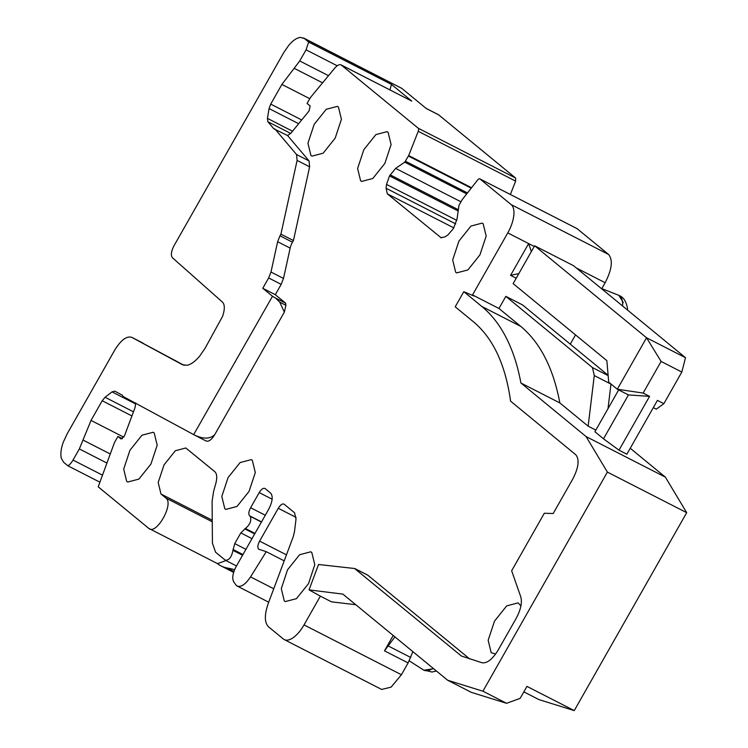 <?xml version="1.0" encoding="UTF-8"?>
<svg xmlns="http://www.w3.org/2000/svg" width="748" height="748" viewBox="0 0 748 748"><rect width="100%" height="100%" fill="white"/><g stroke="black" fill="none" stroke-linecap="round" stroke-linejoin="round"><path stroke-width="1.12" d="M394.925 636.894L384.472 650.825L408.118 662.924L412.868 651.639M408.118 662.924L401.414 674.743L304.025 624.907L320.359 596.147L331.486 601.841L355.768 604.711M273.749 588.76L250.561 576.895L266.251 551.669L258.64 549.191C257.349 547.592 257.677 544.899 259.612 541.122L278.275 508.275C280.519 504.694 282.482 503.357 284.175 504.236L294.544 512.763L296.012 519.168L294.488 531.688L293.123 537.045L268.317 603.262C264.325 614.753 264.39 622.598 268.504 626.796L283.38 639.016A24.46 10.94 -62.9 0 0 284.268 639.605L381.658 689.441L391.092 687.132L401.414 674.743M510.37 194.489L515.624 181.128L515.643 178.071L438.496 114.725M601.701 288.822L605.16 282.725C611.948 269.439 613.098 260.024 608.591 254.47L577.073 228.645M575.521 334.898L570.266 344.145M384.472 650.825L393.186 635.473M284.268 639.605A24.46 10.94 -62.9 0 0 304.025 624.907M250.561 576.895C245.148 584.88 240.491 587.806 236.592 585.675L235.807 584.814A559.121 250.028 -62.9 0 0 233.741 581.869C231.871 578.326 232.712 573.146 236.274 566.33L268.682 509.276C272.553 501.684 273.207 496.298 270.645 493.119L265.11 488.575C263.418 487.687 261.454 489.033 259.21 492.605L250.617 507.742C248.663 511.529 248.336 514.222 249.636 515.811L250.253 516.326C251.711 520.486 250.103 524.544 245.4 528.49L240.819 532.913L234.741 543.618L232.983 550.36C231.618 557.073 229.066 560.355 225.316 560.215L215.583 552.211L212.432 543.198L212.086 501.469L213.601 491.38L215.789 483.554C217.322 477.692 216.985 473.708 214.76 471.614L185.822 447.987L175.331 450.745L164.046 464.854L158.183 482.535L160.988 494.017L165.906 498.065C174.34 503.713 156.08 535.811 148.712 528.331L98.203 486.817L114.5 442.489L117.932 436.43L121.008 438.964L124.477 435.85L135.051 407.604L135.678 402.92M234.648 569.639A559.121 250.028 -62.9 0 0 227.158 567.994A110.863 49.574 -62.9 0 1 220.931 565.881A110.863 49.574 -62.9 0 1 217.201 563.468M99.905 482.189L67.937 465.826L63.636 462.292L61.308 458.197C60.345 454.027 60.99 448.744 63.234 442.32L67.058 434.027L114.837 349.933C121.036 339.947 126.711 335.759 131.844 337.376L184.223 365.37M438.87 114.977L426.351 108.572L401.76 88.348L304.371 38.513L308.672 42.056L391.456 84.412L411.746 101.092L341.107 64.889L418.254 128.235L515.643 178.071M515.624 181.128L418.235 131.293A3.497 1.561 -62.9 0 0 418.254 128.235M418.235 131.293L408.689 155.565L404.724 162.166L466.715 193.891M440.796 237.714L445.154 236.817L447.959 234.9L453.475 228.449L457.065 218.865L459.001 205.214L462.245 199.585L477.579 180.062A3.497 1.561 -62.9 0 1 479.805 178.847A3.497 1.561 -62.9 0 1 479.935 178.931L511.202 204.634L608.591 254.47M608.115 375.253L522.525 304.913L505.835 296.367L498.953 308.475L472.521 294.946L507.77 232.899A24.46 10.94 -62.9 0 0 511.202 204.634M686.692 512.67L574.249 710.6L526.947 686.393L520.15 698.361L506.564 703.307L482.918 691.208L607.395 472.091L686.692 512.67L665.383 477.149L630.227 448.258M607.395 472.091L586.077 436.57L520.898 382.995C517.719 365.753 512.829 350.681 506.228 337.769C499.627 324.856 491.464 314.403 481.74 306.409L463.807 291.673L455.214 306.802L473.419 321.771C493.091 338.18 505.48 364.641 510.585 401.152L575.764 454.728C579.635 459.478 578.653 467.556 572.818 478.954L553.183 513.53L544.32 513.25L511.651 570.761L520.795 596.904C522.328 602.589 520.776 609.779 516.12 618.474L498.271 649.89C492.549 659.24 487.135 663.532 482.011 662.765L461.413 656.024L354.571 568.508L318.545 564.497L309.036 589.882L342.865 594.108L447.659 680.241L482.918 691.208M309.036 589.882L320.359 596.147M411.746 101.092L341.49 65.141C339.732 63.991 337.479 65.001 334.711 68.171L310.523 97.418L307.082 103.467L310.158 105.992L309.008 111.013L290.981 133.125L287.578 135.528L309.064 160.923L309.625 166.823L293.431 240.557L292.487 242.221A10.481 4.684 -62.9 0 0 290.159 248.13L283.501 278.443L281.173 284.362L275.301 294.693L285.633 303.192L285.904 305.306L284.343 312.122L214.685 434.747C211.572 439.759 208.739 441.844 206.177 441.021L193.741 434.663M193.695 434.644L206.177 441.021M225.943 560.57L217.518 563.637L148.712 528.331M236.48 565.965L225.316 560.215M237.238 586.086L236.592 585.675M259.117 549.453L258.64 549.191M354.571 568.508L367.848 575.231L469.66 658.913M463.807 291.673L473.755 295.956L472.521 294.946M441.292 237.901L387.342 193.854L386.062 188.253L386.529 184.419L389.521 175.892L395.636 168.375L404.724 162.166M483.18 223.783L486.172 236.041L479.926 254.9L467.883 269.944L456.691 272.889L455.672 272.216L452.68 259.958L458.926 241.099L470.969 226.055L482.161 223.11L483.18 223.783M388.109 132.321L391.101 144.579L384.846 163.438L372.813 178.482L361.621 181.427L360.601 180.754L357.609 168.496L363.855 149.637L375.898 134.593L387.09 131.648L388.109 132.321M338.433 107.029L341.425 119.297L335.169 138.146L323.136 153.2L311.944 156.136L310.925 155.462L307.933 143.205L314.179 124.355L326.221 109.302L337.413 106.366L338.433 107.029M154.2 432.933L157.192 445.191L150.937 464.05L138.894 479.103L127.702 482.039L126.683 481.366L123.691 469.108L129.946 450.249L141.989 435.205L153.181 432.269L154.2 432.933M311.794 552.473L314.786 564.731L308.531 583.59L296.489 598.643L285.306 601.579L284.277 600.906L281.295 588.648L287.541 569.789L299.583 554.745L310.775 551.8L311.794 552.473M252.31 460.291L255.302 472.549L249.047 491.408L237.004 506.452L225.821 509.397L224.802 508.724L221.81 496.466L228.056 477.607L240.099 462.563L251.291 459.618L252.31 460.291M495.615 654.014L491.184 652.705L488.154 640.269L494.493 621.139L506.705 605.871L518.065 602.888L520.926 605.917M574.249 710.6L538.99 699.623L523.834 691.872M67.937 465.826A10.481 4.684 -62.9 0 0 73.014 460.067L79.335 448.94L91.022 420.423L123.813 437.197M309.064 160.923L296.545 154.518L297.106 160.418L280.911 234.152L279.967 235.807L292.487 242.221M296.545 154.518L275.058 129.124L273.675 128.628L267.896 121.765L267.429 118.352L269.065 108.563L270.72 104.103L301.706 119.961M287.578 135.528L273.88 128.806M309.794 98.708L281.893 84.431L270.72 104.103M281.893 84.431L294.16 68.292L322.575 82.841M308.672 42.056L306.063 49.836L299.733 60.962L294.16 68.292M304.371 38.513L300.35 37.4C296.732 37.867 292.87 40.514 288.765 45.329L283.726 52.631L174.022 245.737C171.133 251.393 170.628 255.414 172.489 257.798L222.446 302.089C224.868 304.548 224.914 309.289 222.605 316.311L205.214 348.026L199.772 355.992C195.359 361.265 191.17 364.36 187.196 365.276L182.531 364.772L131.844 337.376M131.929 415.953L102.205 400.741L91.022 420.423M102.205 400.741L105.057 397.272L133.481 411.821M135.79 404.032L112.041 391.877L105.057 397.272M112.041 391.877L114.837 391.148M214.685 434.747C209.786 439.216 202.839 439.198 193.854 434.71L123.158 396.515L122.261 395.168L114.865 391.167M283.501 278.443L270.982 272.038L268.654 277.947L262.782 288.289L272.496 296.273L193.657 434.616M270.982 272.038L277.639 241.726L279.967 235.807M401.76 88.348L303.473 37.933M389.979 89.9L391.456 84.412M534.259 246.447L528.64 243.577L531.361 251.552M507.77 232.899L528.64 243.577L510.585 275.358L518.832 273.609M498.953 308.475L520.692 326.343L481.74 306.409M505.835 296.367L592.444 367.558L594.277 375.561L588.143 426.173L559.85 402.929C553.324 368.184 540.271 342.659 520.692 326.343M607.993 408.698L610.985 384.023M447.659 680.241L471.305 692.339L506.564 703.307M122.448 438.739L117.932 436.43M266.251 551.669L284.203 560.86M293.431 240.557L280.911 234.152M262.782 288.289L275.301 294.693M272.496 296.273L275.526 298.013L279.752 302.155L284.343 312.122M520.898 382.995L559.85 402.929M586.077 436.57L665.383 477.149M588.143 426.173L595.829 430.109M618.998 450.165L626.861 454.195L657.427 400.386L663.859 403.677L681.821 372.046L661.101 361.443L643.13 393.074L649.563 396.365L618.998 450.165L603.514 438.814L628.442 394.925L649.563 396.365M618.661 389.914L594.903 431.736L603.514 438.814M628.442 394.925L617.315 389.222L646.543 337.769L685.505 357.703L573.585 265.718L534.633 245.783L513.137 283.623L606.862 360.648L608.704 382.153L617.315 389.222L643.13 393.074M663.859 403.677L656.267 409.156L653.303 407.641M685.505 357.703L681.821 372.046M534.633 245.783L646.543 337.769L661.101 361.443M387.875 645.776L410.689 657.445M233.956 571.463L227.158 567.994M408.689 155.565L471.549 187.729M577.325 228.766L479.935 178.931M605.16 282.725L576.343 267.98M510.585 275.358L516.204 278.228M212.254 521.777L165.906 498.065M102.495 475.158L73.014 460.067M306.063 49.836L337.208 65.768M471.212 188.169L408.455 156.052M592.444 367.558L608.143 375.589M212.245 520.243L160.988 494.017M242.558 555.259L232.983 550.36M242.96 554.549L232.974 549.434M245.924 549.341L234.741 543.618M252.001 538.635L240.819 532.913M254.675 533.932L244.69 528.817M245.4 528.49L254.984 533.399M261.426 522.048L250.253 516.326M261.51 521.898L249.636 515.811M265.288 515.25L250.617 507.742M272.141 499.225L259.21 492.605M286.456 554.848L259.612 541.122M296.124 517.41L278.275 508.275M387.342 193.854L453.802 227.869M455.738 223.904L386.062 188.253M386.529 184.419L456.813 220.38M458.028 210.945L389.521 175.892M458.187 209.655L390.119 174.826M460.946 201.792L395.636 168.375M467.463 192.947L405.51 161.241M309.625 166.823L297.106 160.418M290.159 248.13L277.639 241.726M281.173 284.362L268.654 277.947M285.633 303.192L275.526 298.013M285.904 305.306L279.752 302.155M110.265 453.989L82.991 440.03M106.936 463.068L79.335 448.94M273.684 128.6L274.703 129.124M267.896 121.765L290.71 133.443M267.429 118.352L292.543 131.209M298.658 123.71L269.065 108.563M299.733 60.962L328.494 75.679M594.277 375.561L610.976 384.107M433.055 668.235A25.909 11.585 117.1 0 1 423.359 669.89L409.231 660.83M601.813 288.616L618.325 295.123A25.909 11.585 117.1 0 1 622.542 302.295A25.909 11.585 117.1 0 1 622.616 306.016M433.653 668.731L423.938 670.217M618.923 295.404L623.299 302.641M233.657 572.388L220.931 565.881M438.487 114.725L426.173 108.423M577.194 228.682L479.805 178.847M268.71 602.205L237.228 586.095M367.586 575.062L355.066 568.658M131.76 337.329L142.896 343.033M436.43 671.003L431.97 672.022L423.359 669.89M627.553 310.074L627.422 308.017C626.179 301.519 623.552 297.395 619.531 295.666L618.325 295.123"/></g></svg>
